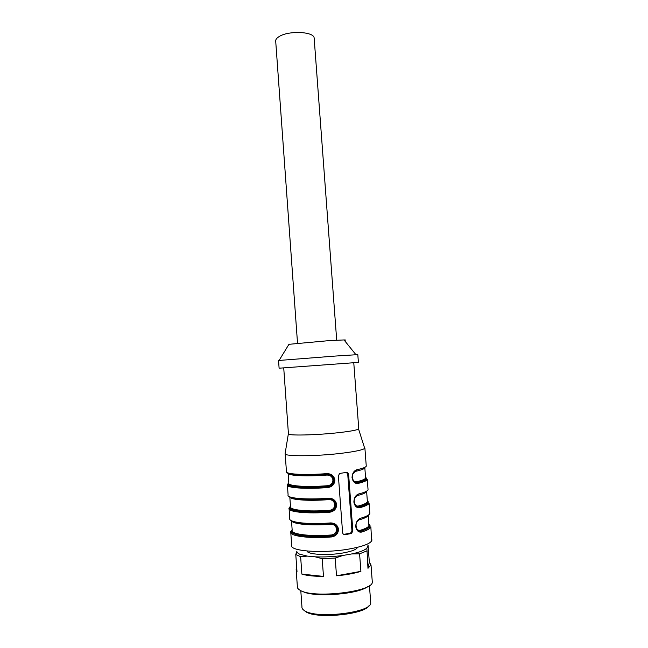 <?xml version="1.0" encoding="UTF-8"?>
<svg xmlns="http://www.w3.org/2000/svg" width="648" height="648" viewBox="0 0 648 648"><rect width="100%" height="100%" fill="white"/><g stroke="black" fill="none" stroke-linecap="round" stroke-linejoin="round"><path stroke-width="0.97" d="M314.199 38.75L314.134 37.819C313.511 31.55 288.789 30.472 279.369 36.426C276.558 38.094 275.343 39.803 275.732 41.569L297.513 343.067M344.347 340.346C346.032 340.079 345.919 339.941 344.015 339.941L328.811 340.646L288.935 344.323M334.814 356.092L278.551 360.491L279.102 368.202L358.393 362.386L357.809 354.634L334.814 356.092M358.741 428.506L358.571 429.041C356.74 430.159 350.041 431.365 338.483 432.678C316.022 435.221 287.218 435.804 288.36 433.836L285.112 453.584M364.354 447.242L364.711 448.375C362.742 449.955 355.185 451.567 342.047 453.219C316.467 456.411 283.638 456.557 285.096 453.697M306.545 474.458L306.65 475.851M307.411 486.421L307.484 487.418M308.318 498.928L308.416 500.272M309.25 511.847L309.323 512.827M345.084 534.657C343.675 534.705 342.841 533.984 342.581 532.502L338.386 475.867L339.584 473.477L346.372 472.384C347.644 472.351 348.397 473.064 348.624 474.522L352.836 530.858L351.54 533.49L345.084 534.657L343.618 534.333M302.997 475.802L303.337 474.441M326.989 473.615C331.379 473.72 334.004 475.835 334.878 479.957C334.627 484.218 332.343 486.753 328.01 487.555L327.937 486.624L330.683 485.854C332.975 484.493 334.076 482.533 333.995 479.957C333.323 476.231 330.998 474.36 327.038 474.336L326.989 473.615C304.001 475.389 284.529 474.182 286.432 471.412L285.193 453.989M290.482 506.38C284.999 510.47 304.844 513.216 329.743 511.256L332.189 510.64C334.668 509.312 335.883 507.287 335.818 504.557C335.138 500.831 332.813 498.952 328.844 498.928L328.795 498.231C333.194 498.336 335.826 500.442 336.693 504.573C336.45 508.858 334.157 511.402 329.824 512.212L329.751 511.296M330.61 522.92C335.016 523.017 337.649 525.131 338.515 529.262C338.272 533.563 335.98 536.123 331.638 536.941L331.484 534.973C334.741 534.454 336.434 532.51 336.571 529.133C335.931 525.868 333.979 524.248 330.699 524.273L330.61 522.92C307.557 524.734 287.947 522.345 289.769 518.4L289.105 509.045M304.39 524.418L305.168 523.454M316.208 474.239L316.305 475.656M317.083 486.284L317.156 487.264M317.99 498.822L318.095 500.199M318.938 511.815L319.01 512.779M325.118 510.592L323.506 512.6M355.93 526.33C356.586 530.032 358.198 531.66 360.774 531.23L361.446 532.105C358.474 532.47 356.546 530.607 355.687 526.516C355.922 522.248 357.494 519.51 360.41 518.303L356.764 522.207M369.781 512.519L369.068 503.172C368.55 504.662 365.399 506.193 359.616 507.765C356.635 508.04 354.715 506.137 353.857 502.046C354.091 497.802 355.663 495.113 358.579 493.995L357.745 494.845M320.703 474.028L322.113 475.381M367.999 489.005L367.278 479.544C366.744 480.792 363.585 482.104 357.793 483.481C354.804 483.683 352.885 481.731 352.026 477.649C352.261 473.421 353.84 470.788 356.756 469.76L352.787 474.215M346.494 472.376L347.741 474.344L351.945 530.558L350.568 533.158L344.088 534.308M289.049 496.457C290.377 499.252 308.537 500.499 328.844 498.928L328.884 499.624C332.165 499.6 334.117 501.22 334.749 504.476C334.619 507.846 332.926 509.782 329.67 510.292C307.549 512.025 288.716 510.017 290.49 506.509L289.802 496.822M369.093 524.135C371.709 526.322 368.931 528.687 360.774 531.23L360.102 530.356C358.214 530.647 356.87 529.529 356.052 527.002M357.72 494.861L354.756 498.19M357.534 547.309C356.732 549.464 351.905 551.351 343.051 552.971C327.71 555.741 307.598 554.558 306.966 551.019M329.824 512.212C306.788 514.018 287.202 511.888 289.049 508.194C289.94 508.802 287.526 508.413 293.965 510.43C301.846 512.05 313.77 512.341 329.751 511.288L329.67 510.292M332.181 510.632L331.979 510.665C337.454 508.478 336.28 499.487 330.496 499M304.204 498.822L303.483 500.094M292.143 529.78C286.7 534.495 306.626 537.945 331.557 535.961L333.477 535.499C338.977 533.636 338.45 524.686 332.805 523.762M304.884 523.22L303.556 524.345M325.709 512.487L326.884 511.45M354.237 502.662C355.064 505.156 356.408 506.282 358.271 506.048L358.943 506.906L356.4 506.485M352.431 478.402C353.273 480.857 354.61 481.99 356.449 481.804L357.121 482.647L354.731 482.258M324.883 475.203L322.655 473.915M321.635 473.971L323.222 475.316M331.638 536.941C308.57 538.772 288.911 536.042 290.717 531.757C289.834 531.887 291.527 532.818 295.804 534.56C298.639 535.799 315.147 537.386 331.565 535.993L333.655 535.491C336.361 534.219 337.689 532.138 337.64 529.238C336.96 525.496 334.635 523.616 330.658 523.6C310.886 525.131 292.977 523.568 290.903 520.393M354.1 501.892C354.756 505.586 356.368 507.254 358.943 506.906C367.108 504.638 369.903 502.581 367.319 500.734M352.269 477.519C352.925 481.205 354.545 482.914 357.121 482.647C365.294 480.662 368.105 478.913 365.553 477.406M323.158 475.316L321.513 473.98M328.998 474.458C331.808 475.227 333.396 477.041 333.769 479.901C333.85 482.525 332.74 484.526 330.456 485.895L327.937 486.583L330.197 486.016M303.855 500.11L304.495 498.839M324.381 512.56L325.175 511.547M360.774 531.23L358.101 530.801M303.029 474.441L302.681 475.794M288.765 483.368C287.356 484.769 290.336 485.943 297.691 486.891C305.694 487.547 315.77 487.442 327.937 486.583L327.864 485.692C331.079 485.093 332.772 483.165 332.934 479.917C332.319 476.766 330.367 475.138 327.078 475.049L327.038 474.336C306.123 475.94 287.704 475.049 287.25 472.643M296.217 570.515L297.351 586.383C297.1 587.809 298.04 589.113 300.162 590.296C312.919 598.752 373.086 591.778 372.308 582.115L372.211 580.883M367.027 547.949L368.064 545.276L369.328 562.075L371.012 565.024L367.967 568.328L369.328 562.075M366.914 548.718L367.967 568.328M366.655 551.011L359.591 553.821L360.904 571.35C354.27 573.431 346.145 574.914 336.506 575.797L360.904 571.35M359.591 553.821L351.767 553.935L342.97 555.449L335.202 558.05L336.506 575.797M335.202 558.05L322.194 558.681L323.482 576.404C314.231 576.396 307.031 575.635 301.879 574.112L323.482 576.404M300.632 556.713L295.78 554.51L296.825 551.44L297.254 552.598L299.514 554.162L307.346 556.114L300.632 556.713L301.879 574.112M295.78 554.51L297.003 571.674L296.136 569.381L296.752 568.118M367.837 586.537C358.239 594.467 313.162 597.772 302.503 591.332M369.028 605.645C364.743 614.604 316.313 619.302 305.783 611.712L304.123 610.416M300.794 590.62L301.944 606.747C301.725 608.189 302.608 609.509 304.601 610.716C316.475 619.237 371.466 612.627 370.737 602.94L370.648 601.7M366.501 548.483C364.176 550.492 359.267 552.307 351.767 553.935M307.346 556.114L315.131 556.818L322.194 558.681M342.97 555.449C333.299 556.745 324.016 557.199 315.131 556.818M319.748 512.754L319.675 511.75M318.832 500.175L318.735 498.79M317.885 487.191L317.82 486.259M317.042 475.632L316.937 474.206M357.793 483.481L357.121 482.647M359.616 507.765L358.943 506.906M371.806 539.249L371.887 540.327C370.688 543.583 363.115 546.475 349.175 549.01C322.688 553.765 288.741 551.173 291.673 545.138L290.79 532.745M328.01 487.555C305.006 489.337 285.493 487.798 287.372 484.704L287.388 484.858M288.093 483.878L288.757 483.44M328.795 498.231C305.775 500.021 286.23 498.231 288.101 494.878L287.429 485.401M291.681 530.364L292.159 529.975M369.838 513.24L369.846 513.435C369.336 515.03 366.193 516.65 360.41 518.303M369.109 524.321L369.635 524.637M371.62 540.983L370.867 526.865C370.364 528.606 367.23 530.348 361.446 532.105M368.04 489.596L368.056 489.775C367.529 491.127 364.37 492.537 358.579 493.995M367.343 501.009L368.04 501.374M366.217 465.556L366.266 466.179C365.723 467.297 362.548 468.488 356.756 469.76M365.585 477.754L366.395 478.127M350.949 533.709L349.944 533.361M348.624 474.522L347.741 474.344M352.836 530.858L351.945 530.558M289.875 497.17C291.187 499.924 308.991 501.163 328.884 499.624M291.73 521.097C293.771 524.224 311.332 525.779 330.699 524.273M369.117 524.41L369.19 525.358C368.704 527.01 365.675 528.679 360.102 530.356M357.477 495.534C362.904 494.157 365.934 492.828 366.574 491.532M355.663 471.323C361.252 470.092 364.306 468.925 364.832 467.84L365.602 478.054C365.083 479.245 362.038 480.492 356.449 481.804M331.484 534.973C309.331 536.722 290.434 534.146 292.167 530.064L291.503 520.725M368.234 515.476C367.367 516.918 364.387 518.36 359.308 519.817M367.335 500.864L367.392 501.665C366.889 503.091 363.852 504.549 358.271 506.048M365.553 477.382L365.602 478.054C364.338 478.508 368.671 479.56 356.927 482.59L354.634 482.144M327.078 475.049C305.354 476.726 286.748 475.6 288.06 472.967M327.864 485.692C305.775 487.401 287.015 485.96 288.814 483.019L288.101 472.983M288.806 483.044C283.33 486.518 303.102 488.56 327.937 486.624M336.701 340.192L314.134 37.819M289.097 344.064L279.134 360.377M344.015 339.941L355.946 354.707M283.727 367.902L288.417 433.666M353.768 362.759L358.765 428.855M358.571 429.041L364.711 448.375M364.897 448.141L366.258 466.05M351.54 533.49L350.568 533.158M370.867 526.865L360.92 531.271M368.429 515.306L368.915 526.735C368.404 526.946 370.219 527.885 360.628 531.198L358.028 530.696M290.434 506.89C289.591 507.254 290.328 508.202 292.653 509.733C296.849 511.58 313.251 512.552 329.743 511.215L331.93 510.689M292.118 530.477C291.389 530.736 291.932 531.733 293.747 533.466C297.408 535.815 314.337 537.346 331.557 535.928L333.428 535.515M366.622 491.492L367.392 501.665L367.019 502.97C366.614 503.261 367.44 504.265 358.773 506.858L356.327 506.388M371.012 565.024L372.308 582.115M369.425 585.581L370.737 602.94M297.254 552.598L296.096 553.449M305.321 523.252L304.196 524.402M304.544 498.839L303.912 500.118M357.307 482.695C353.071 484.761 350.285 473.971 354.61 471.38M367.278 479.544L366.088 480.03C365.31 480.217 366.079 480.468 357.315 482.695M369.068 503.172C367.861 504.095 364.541 505.359 359.114 506.947C355.023 509.077 351.888 498.579 356.619 495.501M360.912 531.271C357.113 533.579 353.435 523.147 358.644 519.688M305.062 523.236L304.05 524.394M331.565 535.993L333.655 535.483M287.372 484.704C285.088 485.838 304.009 488.892 327.945 486.664L330.683 485.846"/></g></svg>
